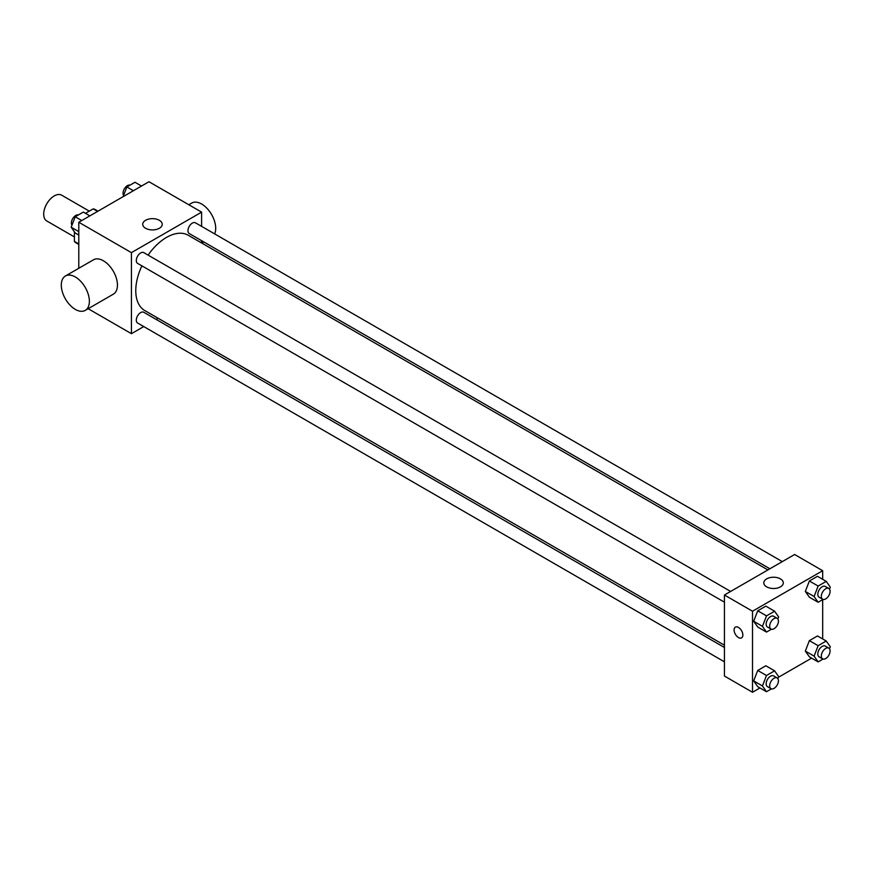 <?xml version="1.0" encoding="UTF-8"?>
<svg xmlns="http://www.w3.org/2000/svg" width="874" height="874" viewBox="0 0 874 874"><rect width="100%" height="100%" fill="white"/><g stroke="black" fill="none" stroke-linecap="round" stroke-linejoin="round"><path stroke-width="1.31" d="M89.29 211.126L61.672 195.186A14.891 8.598 120 0 0 50.2 199.174A14.891 8.598 120 0 0 43.7 214.152A14.891 8.598 120 0 0 46.781 220.969L74.399 236.92M85.477 213.332L93.19 208.875A19.217 11.089 120 0 1 95.419 209.673L98.008 211.158M78.791 243.955L74.399 241.421A19.217 11.089 120 0 0 76.202 242.95L78.791 244.447M74.399 241.421L74.399 231.807M97.582 211.41L93.19 208.875M78.791 268.285L78.791 222.258L148.973 181.737L201.599 212.131L201.599 226.355M143.751 326.57L131.428 333.682L88.165 308.708M158.128 318.256L156.151 319.403M141.894 265.86A43.471 25.095 120 0 0 135.776 290.649A43.471 25.095 120 0 0 144.778 310.554L724.437 645.209M767.907 569.924L188.249 235.259A43.471 25.095 120 0 0 148.099 255.11M201.599 240.689L201.599 242.972M131.428 333.682L131.428 252.641L201.599 212.131M782.296 561.611L195.437 222.804A6.205 3.583 120 0 0 190.663 224.465A6.205 3.583 120 0 0 187.954 230.703A6.205 3.583 120 0 0 189.243 233.544L769.885 568.777M724.437 647.503L143.784 312.269A6.205 3.583 120 0 0 139.01 313.93A6.205 3.583 120 0 0 136.3 320.168A6.205 3.583 120 0 0 137.589 323.009L724.437 661.826M724.437 602.175L137.589 263.369A6.205 3.583 -60 0 1 137.589 256.202A6.205 3.583 -60 0 1 143.784 252.619L730.642 591.436M131.428 252.641L78.791 222.258M145.576 228.267A9.756 5.637 180 0 1 142.724 224.279A9.756 5.637 180 0 1 152.48 218.653A9.756 5.637 180 0 1 162.236 224.279A9.756 5.637 180 0 1 156.217 229.491A9.756 5.637 180 0 1 145.576 228.267M65.408 276.009L93.485 259.797A19.851 11.46 60 0 1 108.78 265.117A19.851 11.46 60 0 1 117.444 285.088A19.851 11.46 60 0 1 113.336 294.177L85.259 310.39A19.851 11.46 60 0 1 65.408 298.93A19.851 11.46 60 0 1 65.408 276.009A19.851 11.46 60 0 1 80.703 281.319A19.851 11.46 60 0 1 89.377 301.301A19.851 11.46 60 0 1 85.259 310.39M214.654 233.893A19.851 11.46 -120 0 0 209.432 211.246A19.851 11.46 -120 0 0 191.734 203.074L188.828 204.756M759.965 687.958L752.514 692.263L724.437 676.05L724.437 595.019L794.619 554.498L822.685 570.711L822.685 579.32M811.618 658.133L778.363 677.328M809.368 597.193L805.325 591.436L809.368 580.991L817.474 576.305L809.368 580.991L805.325 591.436L809.368 597.193L818.14 602.262L814.098 596.494L818.14 586.05L826.247 581.374L830.3 587.142L829.524 589.142M757.725 686.658L753.672 680.89L757.725 670.456L765.821 665.769L757.725 670.456L753.672 680.89L757.725 686.658L766.498 691.727L762.445 685.959L766.498 675.515L774.593 670.839L778.647 676.607L777.871 678.606M822.685 599.64L822.685 638.96M752.514 692.263L752.514 611.221L822.685 570.711M809.368 656.833L805.325 651.075L809.368 640.631L817.474 635.955L809.368 640.631L805.325 651.075L809.368 656.833L818.14 661.902L814.098 656.134L818.14 645.7L826.247 641.013L830.3 646.782L829.524 648.781M757.725 627.019L753.672 621.25L757.725 610.806L765.821 606.13L757.725 610.806L753.672 621.25L757.725 627.019L766.498 632.077L762.445 626.319L766.498 615.875L774.593 611.199L778.647 616.957L777.871 618.967M752.514 611.221L724.437 595.019M766.662 586.847A9.756 5.637 180 0 1 763.8 582.86A9.756 5.637 180 0 1 773.566 577.233A9.756 5.637 180 0 1 783.322 582.86A9.756 5.637 180 0 1 777.292 588.071A9.756 5.637 180 0 1 766.662 586.847M742.856 635.027A6.205 3.583 60 0 1 741.578 637.867A6.205 3.583 60 0 1 735.373 634.284A6.205 3.583 60 0 1 735.373 627.128A6.205 3.583 60 0 1 740.147 628.788A6.205 3.583 60 0 1 742.856 635.027M741.578 637.867A6.205 3.583 60 0 1 735.373 634.284A6.205 3.583 60 0 1 735.373 627.117M771.425 629.236L766.498 632.077M777.15 618.289L773.643 616.268A6.205 3.583 120 0 0 768.869 617.929A6.205 3.583 120 0 0 766.159 624.167A6.205 3.583 120 0 0 767.448 627.008L770.955 629.04A6.205 3.583 120 0 0 777.15 625.456A6.205 3.583 120 0 0 777.15 618.289A6.205 3.583 120 0 0 772.376 619.95A6.205 3.583 120 0 0 769.666 626.199A6.205 3.583 120 0 0 770.955 629.04M762.445 626.319L753.672 621.25M766.498 615.875L757.725 610.806M774.593 611.199L765.821 606.13M823.079 599.411L818.14 602.262M828.803 588.475L825.296 586.443A6.205 3.583 120 0 0 820.522 588.104A6.205 3.583 120 0 0 817.813 594.353A6.205 3.583 120 0 0 819.091 597.193L822.609 599.214A6.205 3.583 120 0 0 828.803 595.631A6.205 3.583 120 0 0 828.803 588.475A6.205 3.583 120 0 0 824.029 590.136A6.205 3.583 120 0 0 821.32 596.374A6.205 3.583 120 0 0 822.609 599.214M814.098 596.494L805.325 591.436M818.14 586.05L809.368 580.991M826.247 581.374L817.474 576.305M771.425 688.876L766.498 691.727M777.15 677.929L773.643 675.908A6.205 3.583 120 0 0 768.869 677.569A6.205 3.583 120 0 0 766.159 683.818A6.205 3.583 120 0 0 767.448 686.647L770.955 688.679A6.205 3.583 120 0 0 777.15 685.096A6.205 3.583 120 0 0 777.15 677.929A6.205 3.583 120 0 0 772.376 679.601A6.205 3.583 120 0 0 769.666 685.839A6.205 3.583 120 0 0 770.955 688.679M762.445 685.959L753.672 680.89M766.498 675.515L757.725 670.456M774.593 670.839L765.821 665.769M823.079 659.062L818.14 661.902M828.803 648.115L825.296 646.083A6.205 3.583 120 0 0 820.522 647.754A6.205 3.583 120 0 0 817.813 653.992A6.205 3.583 120 0 0 819.091 656.833L822.609 658.854A6.205 3.583 120 0 0 828.803 655.281A6.205 3.583 120 0 0 828.803 648.115A6.205 3.583 120 0 0 824.029 649.775A6.205 3.583 120 0 0 821.32 656.013A6.205 3.583 120 0 0 822.609 658.854M814.098 656.134L805.325 651.075M818.14 645.7L809.368 640.631M826.247 641.013L817.474 635.955M78.791 235.04L75.23 232.987L71.176 227.218L75.23 216.774L83.336 212.098L89.858 215.867M78.791 231.61L71.176 227.218M81.752 220.543L75.23 216.774M78.409 214.938A6.205 3.583 120 0 0 73.809 217.113A6.205 3.583 120 0 0 71.384 223.045A6.205 3.583 120 0 0 71.952 225.219M123.114 196.672L126.883 186.96L134.989 182.273L141.512 186.042M133.405 190.729L126.883 186.96M130.051 185.124A6.205 3.583 120 0 0 125.463 187.298A6.205 3.583 120 0 0 123.037 193.23A6.205 3.583 120 0 0 123.605 195.394M201.818 243.092L203.795 241.945"/></g></svg>
